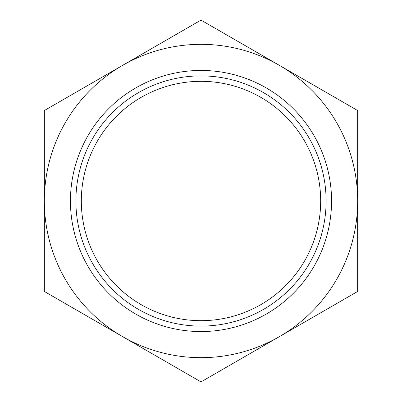 <?xml version="1.0" encoding="UTF-8"?>
<svg xmlns="http://www.w3.org/2000/svg" width="402" height="402" viewBox="0 0 402 402"><rect width="100%" height="100%" fill="white"/><g stroke="black" fill="none" stroke-linecap="round" stroke-linejoin="round"><path stroke-width="0.6" d="M331.555 201A130.555 130.555 0 0 0 201 70.445A130.555 130.555 0 0 0 70.445 201A130.555 130.555 0 0 0 201 331.555A130.555 130.555 0 0 0 331.555 201M326.112 201A125.112 125.112 0 0 0 201 75.888A125.112 125.112 0 0 0 75.888 201A125.112 125.112 0 0 0 201 326.112A125.112 125.112 0 0 0 326.112 201M81.325 201A119.675 119.675 0 0 1 201 81.325A119.675 119.675 0 0 1 320.675 201A119.675 119.675 0 0 1 201 320.675A119.675 119.675 0 0 1 81.325 201A119.675 119.675 0 0 0 201 320.675A119.675 119.675 0 0 0 320.675 201A119.675 119.675 0 0 0 201 81.325A119.675 119.675 0 0 0 81.325 201M279.33 65.325A156.664 156.664 0 0 0 44.336 201L44.336 291.45L122.67 336.675A156.664 156.664 0 0 1 44.336 201L44.336 110.55L201 20.1L122.67 65.325L201 20.1L279.33 65.325A156.664 156.664 0 0 1 279.33 336.675A156.664 156.664 0 0 1 122.67 336.675L201 381.9L357.664 291.45L357.664 110.55L279.33 65.325M44.336 291.45L122.67 336.675L44.336 291.45M279.33 336.675L266.516 344.077"/></g></svg>
